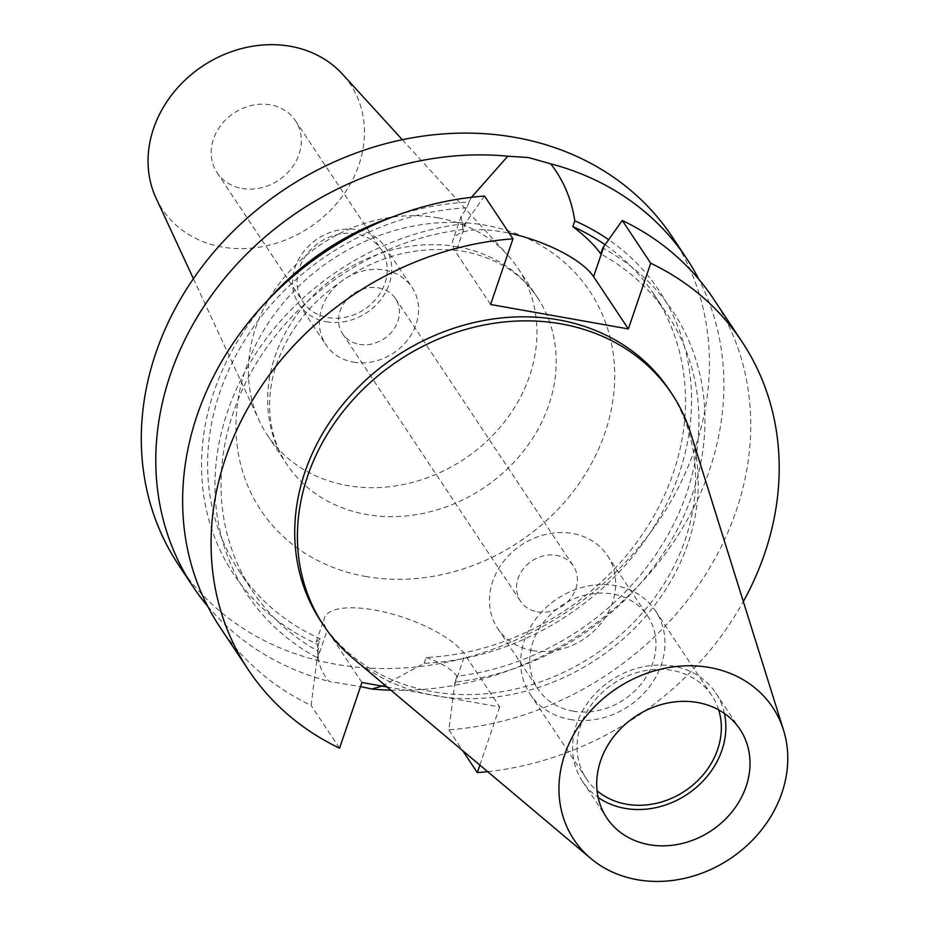 <?xml version="1.0" encoding="UTF-8"?>
<svg xmlns="http://www.w3.org/2000/svg" width="926" height="926" viewBox="0 0 926 926"><rect width="100%" height="100%" fill="white"/><g stroke="black" fill="none" stroke-linecap="round" stroke-linejoin="round"><path stroke-width="0.69" stroke-dasharray="4.63 3.47" d="M537.358 611.831A31.75 27.213 146.4 0 0 570.497 598.474A31.75 27.213 146.4 0 0 573.402 566.018A31.75 27.213 146.4 0 0 556.572 555.38A31.75 27.213 146.4 0 0 523.433 568.726A31.75 27.213 146.4 0 0 520.528 601.194A31.75 27.213 146.4 0 0 537.358 611.831M359.381 344.322A31.75 27.213 146.4 0 0 392.52 330.976A31.75 27.213 146.4 0 0 395.425 298.508A31.75 27.213 146.4 0 0 378.595 287.87A31.75 27.213 146.4 0 0 345.456 301.228A31.75 27.213 146.4 0 0 342.551 333.684A31.75 27.213 146.4 0 0 359.381 344.322M327.908 317.572A47.041 40.327 146.4 0 0 377.009 297.79A47.041 40.327 146.4 0 0 381.315 249.696A47.041 40.327 146.4 0 0 356.383 233.942A47.041 40.327 146.4 0 0 307.282 253.724A47.041 40.327 146.4 0 0 302.976 301.818A47.041 40.327 146.4 0 0 327.908 317.572M242.022 188.476A47.041 40.327 146.4 0 0 291.123 168.694A47.041 40.327 146.4 0 0 295.417 120.6A47.041 40.327 146.4 0 0 270.485 104.846A47.041 40.327 146.4 0 0 221.395 124.616A47.041 40.327 146.4 0 0 217.089 172.711A47.041 40.327 146.4 0 0 242.022 188.476M353.327 362.101A51.752 44.355 146.4 0 0 407.336 340.34A51.752 44.355 146.4 0 0 412.07 287.43A51.752 44.355 146.4 0 0 384.649 270.103A51.752 44.355 146.4 0 0 330.64 291.864A51.752 44.355 146.4 0 0 325.906 344.761A51.752 44.355 146.4 0 0 353.327 362.101M326.484 321.75A51.752 44.355 146.4 0 0 380.493 299.989A51.752 44.355 146.4 0 0 385.228 247.092A51.752 44.355 146.4 0 0 357.806 229.764A51.752 44.355 146.4 0 0 303.797 251.513A51.752 44.355 146.4 0 0 299.063 304.423A51.752 44.355 146.4 0 0 326.484 321.75M156.043 198.106A112.903 96.779 146.4 0 0 222.09 247.011A112.903 96.779 146.4 0 0 344.252 193.708A112.903 96.779 146.4 0 0 342.423 74.103M438.23 217.888A150.533 129.038 146.4 0 0 287.361 273.714A150.533 129.038 146.4 0 0 259.06 420.3A150.533 129.038 146.4 0 0 267.348 435.081A150.533 129.038 146.4 0 0 347.123 485.513A150.533 129.038 146.4 0 0 504.23 422.21A150.533 129.038 146.4 0 0 518.004 268.32A150.533 129.038 146.4 0 0 507.564 254.963A150.533 129.038 146.4 0 0 438.23 217.888M219.948 627.11A296.366 254.037 146.4 0 0 311.113 705.427L317.236 657.68L319.238 651.8L316.194 641.984L320.257 638.801L318.301 644.554C316.206 657.969 319.771 670.25 329.008 681.409L360.527 686.594M361.927 682.508L327.167 630.259A75.735 26.055 -161.2 0 1 324.343 618.07A75.735 26.055 -161.2 0 1 374.428 609.991A75.735 26.055 -161.2 0 1 464.921 654.682L499.681 706.932L387.045 686.965M532.647 650.584A65.862 56.451 146.4 0 0 601.391 622.897A65.862 56.451 146.4 0 0 607.41 555.565A65.862 56.451 146.4 0 0 572.511 533.503A65.862 56.451 146.4 0 0 503.779 561.202A65.862 56.451 146.4 0 0 497.748 628.534A65.862 56.451 146.4 0 0 532.647 650.584M572.916 711.11A65.862 56.451 146.4 0 0 641.649 683.411A65.862 56.451 146.4 0 0 647.679 616.079A65.862 56.451 146.4 0 0 612.769 594.029A65.862 56.451 146.4 0 0 544.037 621.716A65.862 56.451 146.4 0 0 538.006 689.048A65.862 56.451 146.4 0 0 572.916 711.11M718.669 709.872A75.272 64.519 146.4 0 0 711.874 695.6A75.272 64.519 146.4 0 0 671.987 670.378A75.272 64.519 146.4 0 0 593.427 702.035A75.272 64.519 146.4 0 0 586.54 778.974A75.272 64.519 146.4 0 0 597.085 790.769M570.069 719.467A75.272 64.519 146.4 0 0 648.628 687.821A75.272 64.519 146.4 0 0 655.504 610.871A75.272 64.519 146.4 0 0 615.616 585.66A75.272 64.519 146.4 0 0 537.057 617.306A75.272 64.519 146.4 0 0 530.181 694.257A75.272 64.519 146.4 0 0 570.069 719.467M724.41 713.448A79.972 68.547 146.4 0 0 715.786 692.984A79.972 68.547 146.4 0 0 673.41 666.199A79.972 68.547 146.4 0 0 589.943 699.825A79.972 68.547 146.4 0 0 582.628 781.579A79.972 68.547 146.4 0 0 598.161 797.436M353.037 658.328A209.102 179.239 146.4 0 0 434.549 695.611A209.102 179.239 146.4 0 0 636.093 626.705A209.102 179.239 146.4 0 0 690.808 433.6M321.044 621.543A209.102 179.239 146.4 0 0 431.863 691.583A209.102 179.239 146.4 0 0 650.11 603.659A209.102 179.239 146.4 0 0 669.232 389.892M178.614 564.987A296.366 254.037 146.4 0 0 335.675 664.255A296.366 254.037 146.4 0 0 644.994 539.638A296.366 254.037 146.4 0 0 672.102 236.662M207.655 606.194A296.366 254.037 146.4 0 0 329.008 681.409M390.911 690.206A296.366 254.037 146.4 0 0 664.139 555.369A296.366 254.037 146.4 0 0 698.887 279.363M382.079 686.073L424.177 663.329A255.622 219.115 146.4 0 0 671.524 493.28A255.622 219.115 146.4 0 0 608.648 239.672M484.518 196.046L464.991 223.629L463 229.498L461.171 216.128L466.982 207.806L468.938 202.053A255.622 219.115 146.4 0 0 394.198 216.325M267.22 300.811A255.622 219.115 146.4 0 0 318.301 644.554M468.938 202.053L471.508 197.296M466.982 207.806A249.326 213.709 146.4 0 0 245.251 339.356A249.326 213.709 146.4 0 0 238.977 570.798A249.326 213.709 146.4 0 0 320.257 638.801M424.177 663.329L426.134 657.576A249.326 213.709 146.4 0 0 647.864 526.026A249.326 213.709 146.4 0 0 654.138 294.584A249.326 213.709 146.4 0 0 605.083 244.73M426.134 657.576C441.042 662.599 451.321 668.827 456.958 676.223A249.326 213.709 146.4 0 0 665.84 538.666A249.326 213.709 146.4 0 0 667.553 314.759A249.326 213.709 146.4 0 0 600.731 253.921M463 229.498A249.326 213.709 146.4 0 0 254.118 367.066A249.326 213.709 146.4 0 0 252.404 590.973A249.326 213.709 146.4 0 0 319.238 651.8M456.958 676.223L454.967 682.103A255.622 219.115 146.4 0 0 692.451 494.079A255.622 219.115 146.4 0 0 602.722 248.052M464.991 223.629A255.622 219.115 146.4 0 0 227.507 411.642A255.622 219.115 146.4 0 0 317.236 657.68M454.967 682.103L448.867 729.85A296.366 254.037 146.4 0 0 707.707 571.111A296.366 254.037 146.4 0 0 713.437 298.785M339.564 748.185L311.113 705.427M448.867 729.85L462.699 750.65M487.666 771.671A296.366 254.037 146.4 0 0 743.335 601.564M479.876 765.107L499.681 706.932M490.606 304.492L455.847 252.254A75.735 26.055 -161.2 0 1 453.022 240.054A75.735 26.055 -161.2 0 1 509.219 233.178M457.49 246.837A150.533 129.038 -33.6 0 1 537.265 297.269A150.533 129.038 -33.6 0 1 523.491 451.159A150.533 129.038 -33.6 0 1 366.383 514.462A150.533 129.038 -33.6 0 1 286.609 464.03A150.533 129.038 -33.6 0 1 300.371 310.141A150.533 129.038 -33.6 0 1 457.49 246.837M365.562 576.447A197.574 169.354 146.4 0 0 605.037 432.685A197.574 169.354 146.4 0 0 485.143 225.203A197.574 169.354 146.4 0 0 245.679 368.965A197.574 169.354 146.4 0 0 365.562 576.447M316.854 660.551L327.167 630.259M466.16 221.962L455.847 252.254M454.608 684.974L464.921 654.682M395.425 298.508L573.402 566.018M267.348 435.081L286.609 464.03C265.172 431.146 265.716 390.679 278.749 358.536C286.412 338.696 298.218 320.465 314.157 303.821C358.883 261.016 408.667 243.526 463.509 251.34C496.579 257.868 521.164 273.182 537.265 297.269L518.004 268.32M295.417 120.6L381.315 249.696M385.228 247.092L412.07 287.43M193.418 278.703L259.06 420.3M316.194 641.984L324.343 618.07M607.41 555.565L647.679 616.079M655.504 610.871L711.874 695.6M715.786 692.984L739.943 729.294M654.138 294.584L667.553 314.759M238.977 570.798L252.404 590.973M582.628 781.579L606.785 817.889M530.181 694.257L586.54 778.974M497.748 628.534L538.006 689.048M461.171 216.128L453.022 240.054M402.324 139.71L507.564 254.963M299.063 304.423L325.906 344.761M217.089 172.711L302.976 301.818M342.551 333.684L520.528 601.194"/><path stroke-width="1.39" d="M402.324 139.71L342.423 74.103A112.903 96.779 146.4 0 0 290.417 46.3A112.903 96.779 146.4 0 0 177.271 88.167A112.903 96.779 146.4 0 0 156.043 198.106L193.418 278.703M597.085 790.769A75.272 64.519 146.4 0 0 626.439 804.185A75.272 64.519 146.4 0 0 698.98 779.379A75.272 64.519 146.4 0 0 718.669 709.872M649.172 844.686A79.972 68.547 146.4 0 0 732.628 811.06A79.972 68.547 146.4 0 0 739.943 729.294A79.972 68.547 146.4 0 0 697.567 702.51A79.972 68.547 146.4 0 0 614.1 736.135A79.972 68.547 146.4 0 0 606.785 817.889A79.972 68.547 146.4 0 0 649.172 844.686M598.161 797.436A79.972 68.547 146.4 0 0 625.015 808.375A79.972 68.547 146.4 0 0 724.41 713.448M709.49 667.496A119.373 102.323 146.4 0 0 576.701 729.375A119.373 102.323 146.4 0 0 590.707 858.414A119.373 102.323 146.4 0 0 637.25 879.7A119.373 102.323 146.4 0 0 752.294 840.368A119.373 102.323 146.4 0 0 783.535 730.128A119.373 102.323 146.4 0 0 709.49 667.496M783.535 730.128L690.808 433.6A209.102 179.239 146.4 0 0 671.917 393.92A209.102 179.239 146.4 0 0 561.098 323.88A209.102 179.239 146.4 0 0 342.863 411.804A209.102 179.239 146.4 0 0 323.73 625.571A209.102 179.239 146.4 0 0 353.037 658.328L590.707 858.414M671.917 393.92L669.232 389.892A209.102 179.239 146.4 0 0 558.413 319.84A209.102 179.239 146.4 0 0 340.178 407.764A209.102 179.239 146.4 0 0 321.044 621.543L323.73 625.571M698.887 279.363A296.366 254.037 146.4 0 0 686.594 258.447L672.102 236.662A296.366 254.037 146.4 0 0 515.03 137.384A296.366 254.037 146.4 0 0 205.722 262A296.366 254.037 146.4 0 0 178.614 564.987L193.106 586.771A296.366 254.037 146.4 0 0 207.655 606.194M471.508 197.296L507.795 156.205A296.366 254.037 146.4 0 0 213.211 293.01A296.366 254.037 146.4 0 0 193.106 586.771M507.795 156.205L528.457 157.559L550.692 163.809C563.517 180.304 571.562 199.31 574.815 220.828L572.858 226.581C585.996 236.813 595.279 245.922 600.731 253.921L602.722 248.052L622.272 220.481L650.723 263.239L628.36 328.927L490.606 304.492L512.969 238.815A296.366 254.037 146.4 0 0 254.129 397.543A296.366 254.037 146.4 0 0 248.399 669.88A296.366 254.037 146.4 0 0 339.564 748.185L361.927 682.508L387.045 686.965M360.527 686.594L371.893 689.013A296.366 254.037 146.4 0 0 390.911 690.206M686.594 258.447A296.366 254.037 146.4 0 0 550.692 163.809M371.893 689.013L382.079 686.073M608.648 239.672A255.622 219.115 146.4 0 0 574.815 220.828M394.198 216.325A255.622 219.115 146.4 0 0 267.22 300.811M605.083 244.73A249.326 213.709 146.4 0 0 572.858 226.581M512.969 238.815L484.518 196.046A296.366 254.037 146.4 0 0 225.678 354.785A296.366 254.037 146.4 0 0 219.948 627.11L248.399 669.88M743.335 601.564A296.366 254.037 146.4 0 0 741.888 341.555L713.437 298.785A296.366 254.037 146.4 0 0 622.272 220.481M462.699 750.65L477.318 772.608A296.366 254.037 146.4 0 0 487.666 771.671M741.888 341.555A296.366 254.037 146.4 0 0 650.723 263.239M477.318 772.608L479.876 765.107M509.219 233.178A75.735 26.055 -161.2 0 1 593.601 276.677L628.36 328.927M603.914 246.385L593.601 276.677"/></g></svg>
